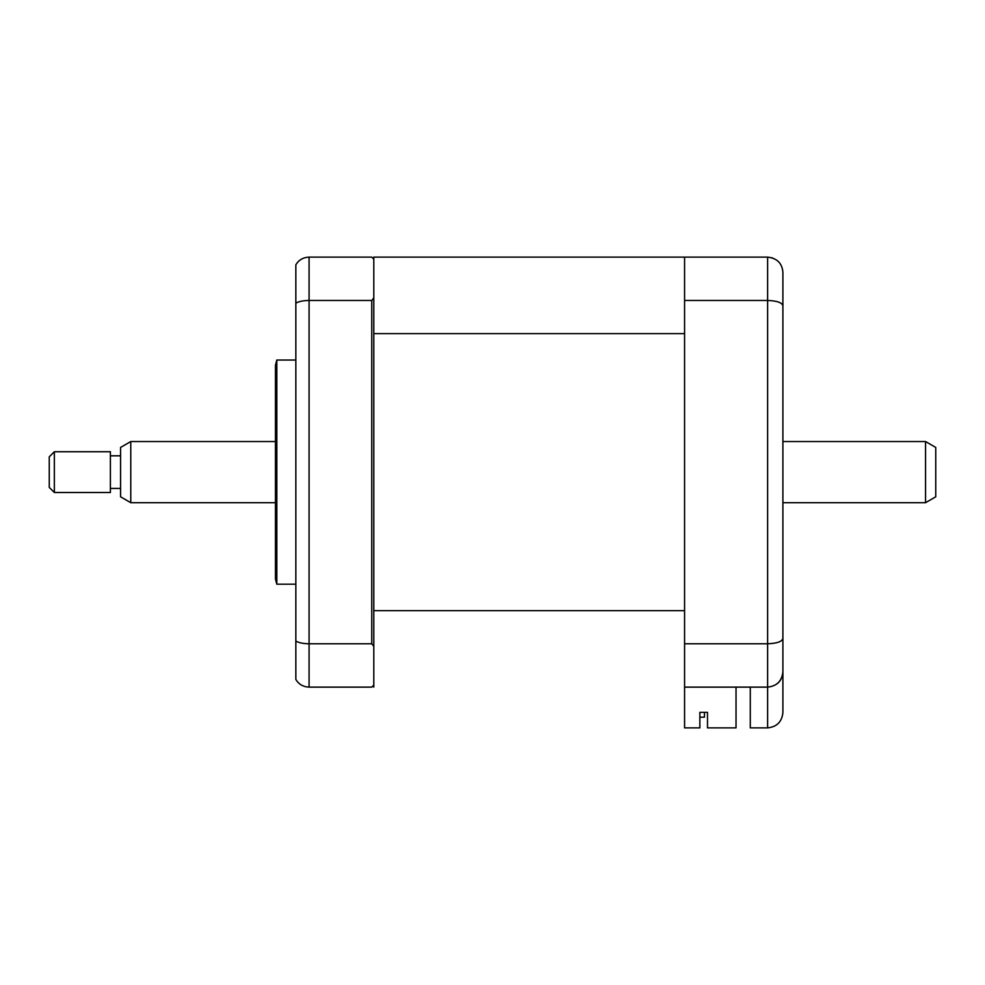 <?xml version="1.0" encoding="UTF-8"?>
<svg xmlns="http://www.w3.org/2000/svg" width="985" height="985" viewBox="0 0 985 985"><rect width="100%" height="100%" fill="white"/><g stroke="black" fill="none" stroke-linecap="round" stroke-linejoin="round"><path stroke-width="1.48" d="M276.822 472.123L276.822 360.03L275.455 365.127L275.455 579.106L276.822 584.203L276.822 472.123M371.751 643.771L371.751 300.462L309.081 300.462L309.081 643.771L371.751 643.771L373.795 646.295L373.795 685.08L371.751 687.124L309.081 687.124C303.195 686.865 298.787 684.316 295.845 679.465L295.845 641.075C298.787 642.786 303.195 643.697 309.081 643.771L309.081 687.124M736.029 687.124L736.029 727.878L707.501 727.878L707.501 712.352L699.855 712.352L699.855 727.878L684.575 727.878L684.575 257.122L373.795 257.122L373.795 259.153L371.751 257.122L309.081 257.122L309.081 300.462C303.195 300.548 298.787 301.447 295.845 303.171L295.845 641.075M373.795 259.153L373.795 297.938L371.751 300.462M373.795 646.295L373.795 297.938M309.081 257.122C303.195 257.38 298.787 259.929 295.845 264.78L295.845 303.171M684.575 257.122L767.623 257.122C777.103 258.218 782.201 263.315 782.903 272.402L782.903 314.178M782.903 630.055L782.903 660.627M782.903 272.402L782.903 712.598C781.93 721.808 776.833 726.905 767.623 727.878L767.623 687.124C776.833 686.151 781.93 681.054 782.903 671.844C782.201 680.918 777.103 686.016 767.623 687.124L767.623 643.771C777.103 643.402 782.201 641.592 782.903 638.342M684.575 300.462L767.623 300.462C777.103 300.831 782.201 302.641 782.903 305.904M684.575 643.771L767.623 643.771L767.623 257.122L772.474 257.91M750.299 687.124L750.299 727.878L767.623 727.878C776.833 726.905 781.93 721.808 782.903 712.598M684.575 687.124L767.623 687.124M704.447 717.178L699.855 717.178L704.447 717.178L704.447 712.352L704.447 717.178M707.501 712.352L704.447 712.352M373.795 333.607L684.575 333.607L684.575 610.638L373.795 610.638M373.795 685.08L373.795 687.124M935.75 447.436L935.75 496.809L925.555 502.695L925.555 441.551L935.75 447.436M130.771 502.695L120.576 496.809L120.576 447.436L130.771 441.551L130.771 502.695L275.455 502.695M54.347 451.746L54.347 492.5L110.394 492.5L110.394 451.746L54.347 451.746L49.25 456.831L49.25 487.403L54.347 492.5M295.845 360.03L276.822 360.03M295.845 584.203L276.822 584.203M130.771 441.551L275.455 441.551M782.903 441.551L925.555 441.551M120.576 455.821L110.394 455.821M120.576 488.425L110.394 488.425M782.903 502.695L925.555 502.695"/></g></svg>

